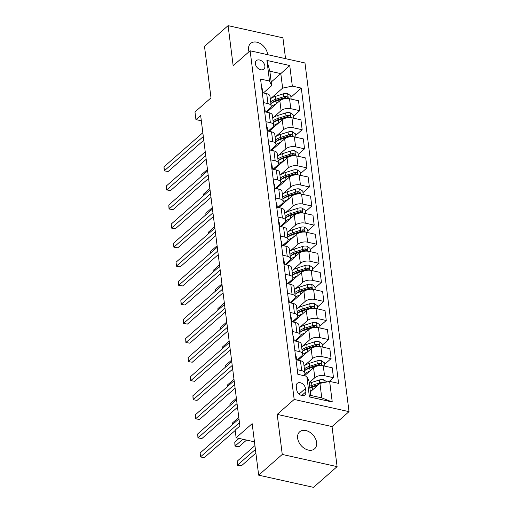 <?xml version="1.0" encoding="UTF-8"?>
<svg xmlns="http://www.w3.org/2000/svg" width="513" height="513" viewBox="0 0 513 513"><rect width="100%" height="100%" fill="white"/><g stroke="black" fill="none" stroke-linecap="round" stroke-linejoin="round"><path stroke-width="0.77" d="M267.606 54.667A11.312 7.958 48.7 0 0 267.549 54.07A11.312 7.958 48.7 0 0 260.642 43.797A11.312 7.958 48.7 0 0 250.594 43.464A11.312 7.958 48.7 0 0 248.574 49.851A11.312 7.958 48.7 0 0 248.997 51.787M297.636 438.211A11.312 7.958 48.7 0 0 304.542 448.477A11.312 7.958 48.7 0 0 314.591 448.817A11.312 7.958 48.7 0 0 316.611 442.424A11.312 7.958 48.7 0 0 309.705 432.158A11.312 7.958 48.7 0 0 299.656 431.818A11.312 7.958 48.7 0 0 297.636 438.211M255.384 63.817A5.656 3.982 48.7 0 0 258.834 68.954A5.656 3.982 48.7 0 0 263.855 69.12A5.656 3.982 48.7 0 0 264.868 65.927A5.656 3.982 48.7 0 0 261.412 60.79A5.656 3.982 48.7 0 0 256.391 60.624A5.656 3.982 48.7 0 0 255.384 63.817M285.555 58.655L282.926 37.834L228.086 25.65L204.501 46.375L211.003 97.874L194.966 111.962L195.928 119.593L201.32 120.792M349.02 411.65L304.972 62.971L250.132 50.787L294.18 399.467L349.02 411.65L332.033 426.572L277.2 414.389L282.259 454.447L337.099 466.625L332.033 426.572M337.099 466.625L313.507 487.35L258.667 475.166L252.165 423.667L236.121 437.756L254.461 441.834M282.259 454.447L258.667 475.166M236.121 437.756L235.159 430.131L239.879 425.982L200.647 115.451L195.928 119.593M305.895 391.836L305.472 388.482A5.476 3.854 48.7 0 0 302.125 383.506A5.476 3.854 48.7 0 0 297.258 383.346A5.476 3.854 48.7 0 0 296.283 386.436L296.706 389.797A5.476 3.854 48.7 0 0 300.054 394.773A5.476 3.854 48.7 0 0 304.914 394.933A5.476 3.854 48.7 0 0 305.895 391.836L301.721 395.504M329.641 381.39L332.244 401.993L309.416 396.921L306.812 376.318L308.967 380.954L310.801 395.452L321.766 397.889L319.939 383.391L329.641 381.39L338.606 383.384L301.304 88.108L290.922 97.233M271.21 82.048L280.803 73.622L269.838 71.185L271.666 85.677L269.511 81.048L260.546 79.053L297.848 374.33L306.812 376.318M269.511 81.048L266.914 60.444L289.736 65.517L292.339 86.12L301.304 88.108M277.2 414.389L294.18 399.467M228.086 25.65L233.152 65.709L250.132 50.787M271.666 85.677L263.393 92.949M263.522 102.619L267.959 103.6A7.073 3.482 -7.2 0 1 271.197 106.031A7.073 3.482 -7.2 0 1 270.114 108.237L265.805 112.02M265.933 121.69L270.37 122.678A7.073 3.482 -7.2 0 1 273.609 125.108A7.073 3.482 -7.2 0 1 272.525 127.307L268.216 131.097M268.344 140.767L272.781 141.755A7.073 3.482 -7.2 0 1 276.02 144.179A7.073 3.482 -7.2 0 1 274.936 146.385L270.62 150.174M270.755 159.838L275.192 160.826A7.073 3.482 -7.2 0 1 278.431 163.256A7.073 3.482 -7.2 0 1 277.341 165.462L273.031 169.245M273.16 178.915L277.597 179.903A7.073 3.482 -7.2 0 1 280.842 182.333A7.073 3.482 -7.2 0 1 279.752 184.533L275.443 188.322M275.571 197.992L280.008 198.973A7.073 3.482 -7.2 0 1 283.247 201.404A7.073 3.482 -7.2 0 1 282.163 203.61L277.854 207.393M277.982 217.063L282.419 218.051A7.073 3.482 -7.2 0 1 285.658 220.481A7.073 3.482 -7.2 0 1 284.574 222.68L280.265 226.47M280.393 236.14L284.83 237.121A7.073 3.482 -7.2 0 1 288.069 239.552A7.073 3.482 -7.2 0 1 286.985 241.758L282.669 245.541M282.804 255.211L287.235 256.199A7.073 3.482 -7.2 0 1 290.48 258.629A7.073 3.482 -7.2 0 1 289.39 260.828L285.081 264.618M285.209 274.288L289.646 275.276A7.073 3.482 -7.2 0 1 292.885 277.7A7.073 3.482 -7.2 0 1 291.801 279.906L287.492 283.695M287.62 293.365L292.057 294.347A7.073 3.482 -7.2 0 1 295.296 296.777A7.073 3.482 -7.2 0 1 294.212 298.983L289.903 302.766M290.031 312.436L294.468 313.424A7.073 3.482 -7.2 0 1 297.707 315.854A7.073 3.482 -7.2 0 1 296.623 318.054L292.307 321.843M292.442 331.513L296.88 332.495A7.073 3.482 -7.2 0 1 300.118 334.925A7.073 3.482 -7.2 0 1 299.028 337.131L294.719 340.914M294.847 350.584L299.284 351.572A7.073 3.482 -7.2 0 1 302.529 354.002A7.073 3.482 -7.2 0 1 301.439 356.202L297.13 359.991M297.258 369.661L301.695 370.649A7.073 3.482 -7.2 0 1 304.934 373.073A7.073 3.482 -7.2 0 1 303.85 375.279L303.504 375.587M310.339 391.817L319.939 383.391M309.185 382.66L314.815 377.715A7.073 3.482 -7.2 0 1 324.517 375.715L333.488 377.709L329.192 381.486M304.459 375.798L313.565 367.795A7.073 3.482 -7.2 0 1 323.267 365.795L332.232 367.789L333.488 377.709M304.491 365.589L312.411 358.638A7.073 3.482 -7.2 0 1 322.113 356.644L331.077 358.632L324.658 364.275M298.085 360.203L311.154 348.725A7.073 3.482 -7.2 0 1 320.856 346.724L329.827 348.712L331.077 358.632M302.086 346.519L309.999 339.568A7.073 3.482 -7.2 0 1 319.702 337.567L328.666 339.561L322.247 345.198M295.674 341.126L308.743 329.647A7.073 3.482 -7.2 0 1 318.445 327.647L327.416 329.641L328.666 339.561M299.675 327.441L307.588 320.49A7.073 3.482 -7.2 0 1 317.291 318.49L326.255 320.484L319.836 326.127M293.263 322.055L306.338 310.57A7.073 3.482 -7.2 0 1 316.04 308.576L325.005 310.564L326.255 320.484M297.264 308.371L305.177 301.42A7.073 3.482 -7.2 0 1 314.879 299.419L323.85 301.413L317.425 307.05M290.858 302.978L303.927 291.499A7.073 3.482 -7.2 0 1 313.629 289.499L322.594 291.493L323.85 301.413M294.853 289.294L302.766 282.342A7.073 3.482 -7.2 0 1 312.475 280.342L321.439 282.336L315.02 287.973M288.447 283.907L301.516 272.422A7.073 3.482 -7.2 0 1 311.218 270.428L320.183 272.416L321.439 282.336M292.448 270.223L300.361 263.265A7.073 3.482 -7.2 0 1 310.064 261.271L319.028 263.259L312.609 268.902M286.036 264.83L299.105 253.351A7.073 3.482 -7.2 0 1 308.807 251.351L317.778 253.345L319.028 263.259M290.037 251.146L297.95 244.194A7.073 3.482 -7.2 0 1 307.653 242.194L316.617 244.188L310.198 249.825M283.625 245.759L296.694 234.274A7.073 3.482 -7.2 0 1 306.402 232.274L315.367 234.268L316.617 244.188M287.626 232.068L295.539 225.117A7.073 3.482 -7.2 0 1 305.241 223.123L314.206 225.111L307.787 230.754M281.214 226.682L294.289 215.197A7.073 3.482 -7.2 0 1 303.991 213.203L312.956 215.191L314.206 225.111M285.215 212.998L293.128 206.046A7.073 3.482 -7.2 0 1 302.83 204.046L311.801 206.04L305.382 211.677M278.809 207.605L291.878 196.126A7.073 3.482 -7.2 0 1 301.58 194.126L310.545 196.12L311.801 206.04M282.804 193.92L290.724 186.969A7.073 3.482 -7.2 0 1 300.426 184.969L309.39 186.963L302.971 192.599M276.398 188.534L289.467 177.049A7.073 3.482 -7.2 0 1 299.169 175.055L308.14 177.043L309.39 186.963M280.399 174.85L288.312 167.892A7.073 3.482 -7.2 0 1 298.015 165.898L306.979 167.886L300.56 173.529M273.987 169.457L287.056 157.978A7.073 3.482 -7.2 0 1 296.758 155.978L305.729 157.972L306.979 167.886M277.988 155.772L285.901 148.821A7.073 3.482 -7.2 0 1 295.603 146.821L304.568 148.815L298.149 154.451M271.576 150.386L284.651 138.901A7.073 3.482 -7.2 0 1 294.353 136.9L303.318 138.895L304.568 148.815M275.577 136.695L283.49 129.744A7.073 3.482 -7.2 0 1 293.192 127.75L302.163 129.738L295.738 135.381M269.171 131.309L282.24 119.824A7.073 3.482 -7.2 0 1 291.942 117.83L300.907 119.818L302.163 129.738M273.166 117.624L281.079 110.673A7.073 3.482 -7.2 0 1 290.788 108.673L299.752 110.667L293.333 116.304M266.76 112.232L279.829 100.753A7.073 3.482 -7.2 0 1 289.531 98.752L298.495 100.747L299.752 110.667M270.761 98.547L282.637 88.114L280.803 73.622L289.736 65.517M296.007 359.741L300.445 360.729A7.073 3.482 -7.2 0 1 303.683 363.159L304.934 373.073M293.596 340.664L298.034 341.652A7.073 3.482 -7.2 0 1 301.272 344.082L302.529 354.002M291.185 321.593L295.623 322.581A7.073 3.482 -7.2 0 1 298.861 325.005L300.118 334.925M288.774 302.516L293.212 303.504A7.073 3.482 -7.2 0 1 296.456 305.934L297.707 315.854M286.369 283.445L290.807 284.426A7.073 3.482 -7.2 0 1 294.045 286.857L295.296 296.777M283.958 264.368L288.396 265.356A7.073 3.482 -7.2 0 1 291.634 267.786L292.885 277.7M281.547 245.297L285.985 246.278A7.073 3.482 -7.2 0 1 289.223 248.709L290.48 258.629M279.136 226.22L283.574 227.208A7.073 3.482 -7.2 0 1 286.818 229.638L288.069 239.552M276.731 207.143L281.162 208.131A7.073 3.482 -7.2 0 1 284.407 210.561L285.658 220.481M274.32 188.072L278.758 189.053A7.073 3.482 -7.2 0 1 281.996 191.484L283.247 201.404M271.909 168.995L276.347 169.983A7.073 3.482 -7.2 0 1 279.585 172.413L280.842 182.333M269.498 149.924L273.936 150.905A7.073 3.482 -7.2 0 1 277.174 153.336L278.431 163.256M267.087 130.847L271.524 131.835A7.073 3.482 -7.2 0 1 274.769 134.265L276.02 144.179M264.682 111.77L269.12 112.757A7.073 3.482 -7.2 0 1 272.358 115.188L273.609 125.108M292.339 86.12L282.637 88.114M262.271 92.699L266.709 93.687A7.073 3.482 -7.2 0 1 269.947 96.111L271.197 106.031M310.801 395.452L309.416 396.921M321.766 397.889L332.244 401.993M266.914 60.444L269.838 71.185M239.456 422.661L200.609 456.788L200.128 452.973L238.975 418.845M235.204 430.471L204.315 457.609L200.346 456.968L200.128 452.973M204.315 457.609L200.346 456.968M326.89 381.954L323.722 379.71A4.681 2.308 172.8 0 0 319.387 379.986L311.558 382.493A13.524 6.663 172.8 0 0 309.275 383.365M312.122 390.252A13.524 6.663 172.8 0 0 310.237 390.996M323.459 382.666L322.863 382.461A4.681 2.308 172.8 0 0 319.753 382.884L311.923 385.391A13.524 6.663 172.8 0 0 309.64 386.263M309.814 387.642A11.222 5.528 -7.2 0 1 312.866 386.34L318.708 384.468M254.935 445.605L237.179 461.2L237.66 465.015L241.366 465.842L255.878 453.088M309.871 388.091A13.524 6.663 -7.2 0 1 312.154 387.219L317.534 385.5M241.366 465.842L237.397 465.195L255.416 449.42M237.397 465.195L237.179 461.2M295.424 355.156A4.681 2.308 -7.2 0 1 296.116 356.169A4.681 2.308 -7.2 0 1 296.129 356.279M237.044 403.584L198.198 437.711L197.717 433.895L236.564 399.768M296.514 359.857L296.495 359.177A4.681 2.308 172.8 0 0 296.482 359.068A4.681 2.308 172.8 0 0 295.796 358.055M237.513 407.251L201.904 438.532L197.941 437.89L197.717 433.895M201.904 438.532L197.941 437.89M293.019 336.079A4.681 2.308 -7.2 0 1 293.712 337.092A4.681 2.308 -7.2 0 1 293.718 337.208M234.64 384.506L195.786 418.634L195.306 414.825L234.152 380.691M294.103 340.779L294.084 340.106A4.681 2.308 172.8 0 0 294.077 339.991A4.681 2.308 172.8 0 0 293.385 338.978M235.101 388.181L199.493 419.461L195.53 418.82L195.306 414.825M199.493 419.461L195.53 418.82M290.608 317.008A4.681 2.308 -7.2 0 1 291.301 318.022A4.681 2.308 -7.2 0 1 291.307 318.131M232.229 365.436L193.375 399.563L192.894 395.747L231.748 361.62M291.692 321.702L291.673 321.029A4.681 2.308 172.8 0 0 291.666 320.92A4.681 2.308 172.8 0 0 290.974 319.907M232.69 369.103L197.082 400.384L193.119 399.742L192.894 395.747M197.082 400.384L193.119 399.742M324.896 366.16L324.472 362.819L321.318 360.633A4.681 2.308 172.8 0 0 316.976 360.915L309.147 363.416A13.524 6.663 172.8 0 0 304.029 365.916M309.717 371.181A13.524 6.663 172.8 0 0 304.921 373.605M304.632 370.649A13.524 6.663 -7.2 0 1 309.749 368.148L317.573 365.641A4.681 2.308 -7.2 0 1 320.683 365.218L321.362 365.019L321.548 364.307L320.452 363.39A4.681 2.308 172.8 0 0 317.342 363.813L309.519 366.314A13.524 6.663 172.8 0 0 304.395 368.815M305.1 370.315A11.222 5.528 -7.2 0 1 310.455 367.263L318.284 364.762A2.385 1.173 -7.2 0 1 319.099 364.583L320.452 363.39M239.013 438.397L234.768 442.129L235.249 445.944L238.955 446.765L246.567 440.077M238.955 446.765L234.992 446.124L242.861 439.256M234.992 446.124L234.768 442.129M322.485 347.083L322.061 343.742L318.906 341.562A4.681 2.308 172.8 0 0 314.565 341.838L306.742 344.345A13.524 6.663 172.8 0 0 301.625 346.846M307.306 352.104A13.524 6.663 172.8 0 0 302.51 354.528M300.086 357.394A13.524 6.663 172.8 0 0 299.784 358.709M302.221 351.572A13.524 6.663 -7.2 0 1 307.338 349.071L315.168 346.57A4.681 2.308 -7.2 0 1 318.278 346.147L318.951 345.948L319.144 345.236L318.047 344.313A4.681 2.308 172.8 0 0 314.937 344.736L307.107 347.243A13.524 6.663 172.8 0 0 301.99 349.744M302.689 351.245A11.222 5.528 -7.2 0 1 308.044 348.192L315.873 345.685A2.385 1.173 -7.2 0 1 316.688 345.505L318.047 344.313M238.795 417.402L232.357 423.052L232.543 424.495M232.376 424.636L232.357 423.052M320.074 328.012L319.657 324.671L316.495 322.485A4.681 2.308 172.8 0 0 312.161 322.76L304.331 325.268A13.524 6.663 172.8 0 0 299.214 327.769M304.895 333.027A13.524 6.663 172.8 0 0 300.105 335.457M297.675 338.317A13.524 6.663 172.8 0 0 297.373 339.632M299.81 332.501A13.524 6.663 -7.2 0 1 304.927 330L312.757 327.493A4.681 2.308 -7.2 0 1 315.867 327.07L316.54 326.871L316.733 326.159L315.636 325.242A4.681 2.308 172.8 0 0 312.526 325.665L304.696 328.166A13.524 6.663 172.8 0 0 299.579 330.667M300.278 332.168A11.222 5.528 -7.2 0 1 305.633 329.115L313.462 326.614A2.385 1.173 -7.2 0 1 314.277 326.435L315.636 325.242M236.384 398.325L229.946 403.981L230.132 405.424M229.965 405.565L229.946 403.981M288.197 297.931A4.681 2.308 -7.2 0 1 288.89 298.944A4.681 2.308 -7.2 0 1 288.896 299.06M229.818 346.358L190.971 380.486L190.49 376.67L229.337 342.543M289.281 302.632L289.261 301.958A4.681 2.308 172.8 0 0 289.255 301.843A4.681 2.308 172.8 0 0 288.562 300.83M230.279 350.033L194.677 381.313L190.708 380.665L190.49 376.67M194.677 381.313L190.708 380.665M317.669 308.935L317.246 305.594L314.084 303.414A4.681 2.308 172.8 0 0 309.749 303.69L301.92 306.19A13.524 6.663 172.8 0 0 296.803 308.698M302.484 313.956A13.524 6.663 172.8 0 0 297.694 316.38M295.264 319.246A13.524 6.663 172.8 0 0 294.969 320.561M297.399 313.424A13.524 6.663 -7.2 0 1 302.516 310.923L310.346 308.422A4.681 2.308 -7.2 0 1 313.456 307.999L314.129 307.8L314.322 307.082L313.225 306.165A4.681 2.308 172.8 0 0 310.115 306.588L302.285 309.095A13.524 6.663 172.8 0 0 297.168 311.596M297.873 313.097A11.222 5.528 -7.2 0 1 303.221 310.044L311.051 307.537A2.385 1.173 -7.2 0 1 311.866 307.358L313.225 306.165M233.973 379.248L227.541 384.904L227.721 386.347M227.56 386.488L227.541 384.904M285.786 278.854A4.681 2.308 -7.2 0 1 286.478 279.874A4.681 2.308 -7.2 0 1 286.491 279.983M227.406 327.288L188.56 361.415L188.079 357.599L226.926 323.472M286.876 283.554L286.857 282.881A4.681 2.308 172.8 0 0 286.844 282.772A4.681 2.308 172.8 0 0 286.151 281.759M227.875 330.956L192.266 362.236L188.297 361.594L188.079 357.599M192.266 362.236L188.297 361.594M283.381 259.783A4.681 2.308 -7.2 0 1 284.067 260.796A4.681 2.308 -7.2 0 1 284.08 260.905M225.002 308.21L186.148 342.338L185.668 338.522L224.514 304.395M284.465 264.484L284.446 263.81A4.681 2.308 172.8 0 0 284.439 263.695A4.681 2.308 172.8 0 0 283.747 262.682M225.464 311.878L189.855 343.165L185.892 342.517L185.668 338.522M189.855 343.165L185.892 342.517M280.97 240.706A4.681 2.308 -7.2 0 1 281.663 241.719A4.681 2.308 -7.2 0 1 281.669 241.835M222.591 289.133L183.737 323.267L183.256 319.452L222.11 285.324M282.054 245.406L282.035 244.733A4.681 2.308 172.8 0 0 282.028 244.624A4.681 2.308 172.8 0 0 281.336 243.604M223.052 292.808L187.444 324.088L183.481 323.446L183.256 319.452M187.444 324.088L183.481 323.446M278.559 221.635A4.681 2.308 -7.2 0 1 279.252 222.648A4.681 2.308 -7.2 0 1 279.258 222.757M220.18 270.062L181.333 304.19L180.845 300.374L219.699 266.247M279.643 226.329L279.623 225.656A4.681 2.308 172.8 0 0 279.617 225.547A4.681 2.308 172.8 0 0 278.925 224.534M220.641 273.73L185.033 305.011L181.07 304.369L180.845 300.374M185.033 305.011L181.07 304.369M276.148 202.558A4.681 2.308 -7.2 0 1 276.84 203.571A4.681 2.308 -7.2 0 1 276.847 203.687M217.769 250.985L178.922 285.113L178.441 281.297L217.288 247.17M277.232 207.258L277.219 206.585A4.681 2.308 172.8 0 0 277.206 206.47A4.681 2.308 172.8 0 0 276.513 205.456M218.23 254.66L182.628 285.94L178.659 285.292L178.441 281.297M182.628 285.94L178.659 285.292M315.258 289.864L314.835 286.523L311.68 284.337A4.681 2.308 172.8 0 0 307.338 284.612L299.509 287.12A13.524 6.663 172.8 0 0 294.391 289.621M300.073 294.879A13.524 6.663 172.8 0 0 295.283 297.303M292.859 300.169A13.524 6.663 172.8 0 0 292.557 301.484M294.988 294.353A13.524 6.663 -7.2 0 1 300.105 291.852L307.935 289.345A4.681 2.308 -7.2 0 1 311.045 288.922L311.718 288.723L311.91 288.011L310.814 287.088A4.681 2.308 172.8 0 0 307.704 287.511L299.874 290.018A13.524 6.663 172.8 0 0 294.757 292.519M295.462 294.02A11.222 5.528 -7.2 0 1 300.817 290.967L308.64 288.46A2.385 1.173 -7.2 0 1 309.461 288.28L310.814 287.088M231.562 360.177L225.13 365.827L225.31 367.27M225.149 367.417L225.13 365.827M312.847 270.787L312.423 267.446L309.268 265.259A4.681 2.308 172.8 0 0 304.927 265.542L297.104 268.043A13.524 6.663 172.8 0 0 291.98 270.543M297.668 275.808A13.524 6.663 172.8 0 0 292.872 278.232M290.448 281.098A13.524 6.663 172.8 0 0 290.146 282.413M292.583 275.276A13.524 6.663 -7.2 0 1 297.7 272.775L305.524 270.268A4.681 2.308 -7.2 0 1 308.64 269.844L309.313 269.652L309.506 268.934L308.403 268.017A4.681 2.308 172.8 0 0 305.293 268.44L297.469 270.941A13.524 6.663 172.8 0 0 292.352 273.448M293.051 274.942A11.222 5.528 -7.2 0 1 298.406 271.89L306.235 269.389A2.385 1.173 -7.2 0 1 307.05 269.21L308.403 268.017M229.151 341.1L222.719 346.756L222.899 348.199M222.738 348.34L222.719 346.756M310.436 251.71L310.012 248.369L306.857 246.189A4.681 2.308 172.8 0 0 302.523 246.464L294.693 248.972A13.524 6.663 172.8 0 0 289.576 251.473M295.257 256.731A13.524 6.663 172.8 0 0 290.467 259.155M288.037 262.021A13.524 6.663 172.8 0 0 287.735 263.336M290.172 256.205A13.524 6.663 -7.2 0 1 295.289 253.698L303.119 251.197A4.681 2.308 -7.2 0 1 306.229 250.774L306.902 250.575L307.095 249.863L305.998 248.94A4.681 2.308 172.8 0 0 302.888 249.363L295.058 251.87A13.524 6.663 172.8 0 0 289.941 254.371M290.64 255.872A11.222 5.528 -7.2 0 1 295.995 252.819L303.824 250.312A2.385 1.173 -7.2 0 1 304.639 250.132L305.998 248.94M226.746 322.029L220.308 327.679L220.494 329.122M220.327 329.269L220.308 327.679M308.024 232.639L307.608 229.298L304.446 227.112A4.681 2.308 172.8 0 0 300.111 227.394L292.282 229.895A13.524 6.663 172.8 0 0 287.165 232.395M292.846 237.654A13.524 6.663 172.8 0 0 288.056 240.084M285.626 242.944A13.524 6.663 172.8 0 0 285.331 244.265M287.761 237.128A13.524 6.663 -7.2 0 1 292.878 234.627L300.708 232.12A4.681 2.308 -7.2 0 1 303.818 231.696L304.491 231.498L304.684 230.786L303.587 229.869A4.681 2.308 172.8 0 0 300.477 230.292L292.647 232.793A13.524 6.663 172.8 0 0 287.53 235.294M288.229 236.794A11.222 5.528 -7.2 0 1 293.583 233.742L301.413 231.241A2.385 1.173 -7.2 0 1 302.228 231.062L303.587 229.869M224.335 302.952L217.903 308.608L218.083 310.051M217.916 310.192L217.903 308.608M305.62 213.562L305.197 210.221L302.035 208.041A4.681 2.308 172.8 0 0 297.7 208.316L289.871 210.817A13.524 6.663 172.8 0 0 284.753 213.325M290.435 218.583A13.524 6.663 172.8 0 0 285.645 221.007M283.221 223.873A13.524 6.663 172.8 0 0 282.919 225.188M285.35 218.051A13.524 6.663 -7.2 0 1 290.467 215.55L298.297 213.049A4.681 2.308 -7.2 0 1 301.407 212.626L302.08 212.427L302.272 211.715L301.176 210.792A4.681 2.308 172.8 0 0 298.066 211.215L290.236 213.722A13.524 6.663 172.8 0 0 285.119 216.223M285.824 217.724A11.222 5.528 -7.2 0 1 291.179 214.671L299.002 212.164A2.385 1.173 -7.2 0 1 299.816 211.984L301.176 210.792M221.924 283.881L215.492 289.531L215.672 290.974M215.511 291.115L215.492 289.531M273.737 183.481A4.681 2.308 -7.2 0 1 274.429 184.5A4.681 2.308 -7.2 0 1 274.442 184.609M215.357 231.914L176.51 266.042L176.03 262.226L214.876 228.099M274.827 188.181L274.808 187.508A4.681 2.308 172.8 0 0 274.795 187.399A4.681 2.308 172.8 0 0 274.109 186.386M215.826 235.582L180.217 266.863L176.254 266.221L176.03 262.226M180.217 266.863L176.254 266.221M303.209 194.491L302.785 191.15L299.63 188.964A4.681 2.308 172.8 0 0 295.289 189.239L287.46 191.747A13.524 6.663 172.8 0 0 282.342 194.247M288.03 199.506A13.524 6.663 172.8 0 0 283.234 201.93M280.81 204.796A13.524 6.663 172.8 0 0 280.508 206.111M282.945 198.98A13.524 6.663 -7.2 0 1 288.062 196.479L295.886 193.972A4.681 2.308 -7.2 0 1 298.996 193.548L299.675 193.35L299.861 192.638L298.765 191.721A4.681 2.308 172.8 0 0 295.655 192.144L287.831 194.645A13.524 6.663 172.8 0 0 282.708 197.146M283.413 198.646A11.222 5.528 -7.2 0 1 288.768 195.594L296.597 193.087A2.385 1.173 -7.2 0 1 297.412 192.914L298.765 191.721M219.513 264.804L213.081 270.454L213.261 271.896M213.1 272.044L213.081 270.454M271.332 164.41A4.681 2.308 -7.2 0 1 272.025 165.423A4.681 2.308 -7.2 0 1 272.031 165.532M212.953 212.837L174.099 246.965L173.618 243.149L212.465 209.022M272.416 169.11L272.397 168.437A4.681 2.308 172.8 0 0 272.39 168.322A4.681 2.308 172.8 0 0 271.698 167.309M213.414 216.512L177.806 247.792L173.843 247.144L173.618 243.149M177.806 247.792L173.843 247.144M300.798 175.414L300.374 172.073L297.219 169.886A4.681 2.308 172.8 0 0 292.878 170.169L285.055 172.669A13.524 6.663 172.8 0 0 279.938 175.17M285.619 180.435A13.524 6.663 172.8 0 0 280.823 182.859M278.399 185.725A13.524 6.663 172.8 0 0 278.097 187.04M280.534 179.903A13.524 6.663 -7.2 0 1 285.651 177.402L293.481 174.895A4.681 2.308 -7.2 0 1 296.591 174.478L297.264 174.279L297.457 173.561L296.36 172.644A4.681 2.308 172.8 0 0 293.25 173.067L285.42 175.568A13.524 6.663 172.8 0 0 280.303 178.075M281.002 179.569A11.222 5.528 -7.2 0 1 286.357 176.517L294.186 174.016A2.385 1.173 -7.2 0 1 295.001 173.836L296.36 172.644M217.108 245.727L210.67 251.383L210.856 252.826M210.689 252.967L210.67 251.383M268.921 145.333A4.681 2.308 -7.2 0 1 269.614 146.346A4.681 2.308 -7.2 0 1 269.62 146.462M210.542 193.767L171.688 227.894L171.207 224.078L210.061 189.951M270.005 150.033L269.985 149.36A4.681 2.308 172.8 0 0 269.979 149.251A4.681 2.308 172.8 0 0 269.287 148.231M211.003 197.434L175.395 228.715L171.432 228.073L171.207 224.078M175.395 228.715L171.432 228.073M298.386 156.337L297.97 152.996L294.808 150.816A4.681 2.308 172.8 0 0 290.473 151.091L282.644 153.599A13.524 6.663 172.8 0 0 277.527 156.099M283.208 161.358A13.524 6.663 172.8 0 0 278.418 163.782M275.988 166.648A13.524 6.663 172.8 0 0 275.686 167.963M278.123 160.832A13.524 6.663 -7.2 0 1 283.24 158.325L291.07 155.824A4.681 2.308 -7.2 0 1 294.18 155.401L294.853 155.202L295.046 154.49L293.949 153.567A4.681 2.308 172.8 0 0 290.839 153.99L283.009 156.497A13.524 6.663 172.8 0 0 277.892 158.998M278.591 160.498A11.222 5.528 -7.2 0 1 283.945 157.446L291.775 154.939A2.385 1.173 -7.2 0 1 292.59 154.759L293.949 153.567M214.697 226.656L208.259 232.306L208.445 233.748M208.278 233.896L208.259 232.306M266.51 126.262A4.681 2.308 -7.2 0 1 267.202 127.275A4.681 2.308 -7.2 0 1 267.209 127.384M208.131 174.689L169.284 208.817L168.803 205.001L207.65 170.874M267.594 130.962L267.574 130.283A4.681 2.308 172.8 0 0 267.568 130.174A4.681 2.308 172.8 0 0 266.875 129.161M208.592 178.357L172.99 209.637L169.021 208.996L168.803 205.001M172.99 209.637L169.021 208.996M295.982 137.266L295.559 133.925L292.397 131.738A4.681 2.308 172.8 0 0 288.062 132.021L280.233 134.521A13.524 6.663 172.8 0 0 275.115 137.022M280.797 142.281A13.524 6.663 172.8 0 0 276.007 144.711M273.576 147.571A13.524 6.663 172.8 0 0 273.282 148.892M275.712 141.755A13.524 6.663 -7.2 0 1 280.829 139.254L288.659 136.747A4.681 2.308 -7.2 0 1 291.769 136.323L292.442 136.125L292.634 135.413L291.538 134.496A4.681 2.308 172.8 0 0 288.428 134.919L280.598 137.42A13.524 6.663 172.8 0 0 275.481 139.921M276.186 141.421A11.222 5.528 -7.2 0 1 281.534 138.369L289.364 135.868A2.385 1.173 -7.2 0 1 290.178 135.689L291.538 134.496M212.286 207.579L205.854 213.235L206.034 214.678M205.873 214.819L205.854 213.235M264.099 107.185A4.681 2.308 -7.2 0 1 264.791 108.198A4.681 2.308 -7.2 0 1 264.804 108.314M205.719 155.612L166.872 189.739L166.392 185.93L205.238 151.797M265.189 111.885L265.17 111.212A4.681 2.308 172.8 0 0 265.157 111.097A4.681 2.308 172.8 0 0 264.464 110.083M206.188 159.286L170.579 190.567L166.61 189.925L166.392 185.93M170.579 190.567L166.61 189.925M293.571 118.189L293.147 114.848L289.992 112.668A4.681 2.308 172.8 0 0 285.651 112.943L277.822 115.451A13.524 6.663 172.8 0 0 272.704 117.952M278.386 123.21A13.524 6.663 172.8 0 0 273.596 125.634M271.172 128.5A13.524 6.663 172.8 0 0 270.87 129.815M273.301 122.678A13.524 6.663 -7.2 0 1 278.418 120.177L286.248 117.676A4.681 2.308 -7.2 0 1 289.358 117.253L290.031 117.054L290.223 116.342L289.127 115.419A4.681 2.308 172.8 0 0 286.017 115.842L278.187 118.349A13.524 6.663 172.8 0 0 273.07 120.85M273.775 122.351A11.222 5.528 -7.2 0 1 279.13 119.298L286.953 116.791A2.385 1.173 -7.2 0 1 287.774 116.611L289.127 115.419M209.875 188.508L203.443 194.158L203.623 195.6M203.462 195.742L203.443 194.158M261.694 88.114A4.681 2.308 -7.2 0 1 262.38 89.127A4.681 2.308 -7.2 0 1 262.393 89.236M203.315 136.541L164.461 170.669L163.98 166.853L202.827 132.726M262.778 92.808L262.759 92.135A4.681 2.308 172.8 0 0 262.752 92.026A4.681 2.308 172.8 0 0 262.06 91.013M203.776 140.209L168.168 171.489L164.205 170.848L163.98 166.853M168.168 171.489L164.205 170.848M291.16 99.118L290.736 95.777L287.581 93.59A4.681 2.308 172.8 0 0 283.24 93.866L275.417 96.373A13.524 6.663 172.8 0 0 270.293 98.874M275.981 104.133A13.524 6.663 172.8 0 0 271.185 106.557M268.761 109.423A13.524 6.663 172.8 0 0 268.459 110.737M270.896 103.607A13.524 6.663 -7.2 0 1 276.013 101.106L283.836 98.599A4.681 2.308 -7.2 0 1 286.953 98.175L287.626 97.977L287.819 97.265L286.716 96.348A4.681 2.308 172.8 0 0 283.606 96.771L275.782 99.272A13.524 6.663 172.8 0 0 270.665 101.773M271.364 103.273A11.222 5.528 -7.2 0 1 276.719 100.221L284.548 97.72A2.385 1.173 -7.2 0 1 285.363 97.541L286.716 96.348M207.464 169.431L201.032 175.087L201.211 176.523M201.051 176.671L201.032 175.087M313.565 367.795L314.815 377.715M311.154 348.725L312.411 358.638M308.743 329.647L309.999 339.568M306.338 310.57L307.588 320.49M303.927 291.499L305.177 301.42M301.516 272.422L302.766 282.342M299.105 253.351L300.361 263.265M296.694 234.274L297.95 244.194M294.289 215.197L295.539 225.117M291.878 196.126L293.128 206.046M289.467 177.049L290.724 186.969M287.056 157.978L288.312 167.892M284.651 138.901L285.901 148.821M282.24 119.824L283.49 129.744M279.829 100.753L281.079 110.673M323.267 365.795L324.517 375.715M300.445 360.729L301.695 370.649M298.034 341.652L299.284 351.572M320.856 346.724L322.113 356.644M295.623 322.581L296.88 332.495M318.445 327.647L319.702 337.567M293.212 303.504L294.468 313.424M316.04 308.576L317.291 318.49M290.807 284.426L292.057 294.347M313.629 289.499L314.879 299.419M288.396 265.356L289.646 275.276M311.218 270.428L312.475 280.342M285.985 246.278L287.235 256.199M308.807 251.351L310.064 261.271M283.574 227.208L284.83 237.121M306.402 232.274L307.653 242.194M281.162 208.131L282.419 218.051M303.991 213.203L305.241 223.123M278.758 189.053L280.008 198.973M301.58 194.126L302.83 204.046M276.347 169.983L277.597 179.903M299.169 175.055L300.426 184.969M273.936 150.905L275.192 160.826M296.758 155.978L298.015 165.898M271.524 131.835L272.781 141.755M294.353 136.9L295.603 146.821M269.12 112.757L270.37 122.678M291.942 117.83L293.192 127.75M266.709 93.687L267.959 103.6M289.531 98.752L290.788 108.673M299.111 394.067L305.472 388.482M324.152 382.518L323.806 379.761M311.923 385.391L311.558 382.493M312.5 389.925L312.154 387.219M319.753 382.884L319.387 379.986M322.382 382.884L322.863 382.461M322.017 365.602L321.394 360.69M309.519 366.314L309.147 363.416M310.089 370.848L309.749 368.148M317.342 363.813L316.976 360.915M319.605 346.525L318.983 341.613M307.107 347.243L306.742 344.345M307.678 351.777L307.338 349.071M314.937 344.736L314.565 341.838M317.194 327.454L316.579 322.542M304.696 328.166L304.331 325.268M305.267 332.7L304.927 330M312.526 325.665L312.161 322.76M314.79 308.377L314.168 303.465M302.285 309.095L301.92 306.19M302.862 313.629L302.516 310.923M310.115 306.588L309.749 303.69M312.379 289.306L311.757 284.388M299.874 290.018L299.509 287.12M300.451 294.552L300.105 291.852M307.704 287.511L307.338 284.612M309.967 270.229L309.345 265.317M297.469 270.941L297.104 268.043M298.04 275.475L297.7 272.775M305.293 268.44L304.927 265.542M307.556 251.152L306.934 246.24M295.058 251.87L294.693 248.972M295.629 256.404L295.289 253.698M302.888 249.363L302.523 246.464M305.145 232.081L304.53 227.169M292.647 232.793L292.282 229.895M293.218 237.327L292.878 234.627M300.477 230.292L300.111 227.394M302.741 213.004L302.119 208.092M290.236 213.722L289.871 210.817M290.813 218.256L290.467 215.55M298.066 211.215L297.7 208.316M300.329 193.933L299.707 189.015M287.831 194.645L287.46 191.747M288.402 199.179L288.062 196.479M295.655 192.144L295.289 189.239M297.918 174.856L297.296 169.944M285.42 175.568L285.055 172.669M285.991 180.101L285.651 177.402M293.25 173.067L292.878 170.169M295.507 155.785L294.892 150.867M283.009 156.497L282.644 153.599M283.58 161.031L283.24 158.325M290.839 153.99L290.473 151.091M293.103 136.708L292.481 131.796M280.598 137.42L280.233 134.521M281.175 141.954L280.829 139.254M288.428 134.919L288.062 132.021M290.691 117.631L290.069 112.719M278.187 118.349L277.822 115.451M278.764 122.883L278.418 120.177M286.017 115.842L285.651 112.943M288.28 98.56L287.658 93.642M275.782 99.272L275.417 96.373M276.353 103.806L276.013 101.106M283.606 96.771L283.24 93.866M296.482 359.068L296.116 356.169M294.077 339.991L293.712 337.092M291.666 320.92L291.301 318.022M299.624 357.798L299.746 358.747M297.213 338.721L297.335 339.67M289.255 301.843L288.89 298.944M294.808 319.65L294.924 320.593M286.844 282.772L286.478 279.874M284.439 263.695L284.067 260.796M282.028 244.624L281.663 241.719M279.617 225.547L279.252 222.648M277.206 206.47L276.84 203.571M292.397 300.573L292.519 301.522M289.986 281.502L290.108 282.445M287.575 262.425L287.697 263.374M285.17 243.348L285.286 244.297M282.759 224.277L282.875 225.22M274.795 187.399L274.429 184.5M280.348 205.2L280.47 206.149M272.39 168.322L272.025 165.423M277.937 186.129L278.059 187.072M269.979 149.251L269.614 146.346M275.526 167.052L275.648 168.001M267.568 130.174L267.202 127.275M273.121 147.981L273.237 148.924M265.157 111.097L264.791 108.198M270.71 128.904L270.832 129.853M262.752 92.026L262.38 89.127M268.299 109.827L268.421 110.776"/></g></svg>
